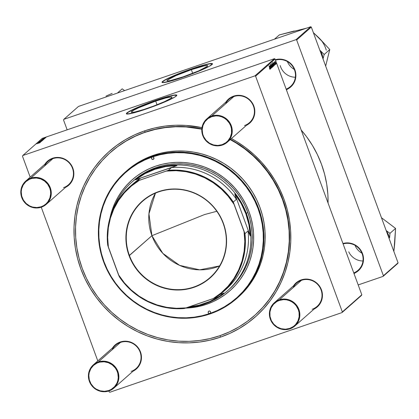 <?xml version="1.0" encoding="UTF-8"?>
<svg xmlns="http://www.w3.org/2000/svg" width="419" height="419" viewBox="0 0 419 419"><rect width="100%" height="100%" fill="white"/><g stroke="black" fill="none" stroke-linecap="round" stroke-linejoin="round"><path stroke-width="0.63" d="M191.357 69.68L192.703 73.335L191.357 69.68L204.278 65.883L207.29 65.558L207.667 65.835L207.264 66.396L198.564 70.921L183.276 76.803A21.673 2.001 159.8 0 1 166.982 80.726A21.673 2.001 159.8 0 1 191.357 69.68A21.673 2.001 159.8 0 1 207.656 65.757A21.673 2.001 159.8 0 1 183.276 76.803L170.36 80.6L167.343 80.93L166.972 80.647L167.375 80.087L176.074 75.561L191.357 69.68M212.491 63.871A26.879 2.483 -20.2 0 0 192.331 68.826L192.258 68.632A26.879 2.483 159.8 0 1 212.475 63.767A26.879 2.483 159.8 0 1 182.234 77.468L203.189 69.287L209.469 66.207L212.491 63.861L211.427 63.479L208.285 63.924L196.988 67.061L182.412 72.215L171.303 76.808L163.96 80.511L162.137 81.93L162.472 82.585L169.334 81.438L182.234 77.468A26.879 2.483 159.8 0 1 162.017 82.334A26.879 2.483 159.8 0 1 192.258 68.632L192.331 68.826A26.879 2.483 -20.2 0 0 162.074 82.417M147.614 108.238A21.673 2.001 159.8 0 1 131.315 112.161A21.673 2.001 159.8 0 1 155.695 101.115L157.036 104.771L155.695 101.115L166.092 97.915L171.146 96.962L172 97.271L171.104 98.214L164.505 101.649L153.574 106.101L143.801 109.506L134.693 112.035L132.158 112.392L131.304 112.083L133.74 110.192L138.799 107.709L155.695 101.115A21.673 2.001 159.8 0 1 171.989 97.198A21.673 2.001 159.8 0 1 147.614 108.238M176.781 95.27L173.958 95.312L169.564 96.286L156.664 100.261A26.879 2.483 -20.2 0 0 126.412 113.853L128.366 112.14L135.709 108.437L156.664 100.261A26.879 2.483 -20.2 0 1 176.823 95.307L175.765 94.914L172.618 95.359L161.325 98.496L146.744 103.65L135.636 108.243L128.293 111.946L126.47 113.366L126.805 114.02L133.671 112.873L146.571 108.903A26.879 2.483 159.8 0 1 126.355 113.769A26.879 2.483 159.8 0 1 156.596 100.068A26.879 2.483 159.8 0 1 176.808 95.202A26.879 2.483 159.8 0 1 146.571 108.903L167.527 100.722L174.87 97.019L176.823 95.296M25.779 181.045A15.508 15.021 48.6 0 1 30.702 178.185A15.508 15.021 48.6 0 1 49.039 185.13A15.508 15.021 48.6 0 1 46.289 204.315A15.508 15.021 48.6 0 1 41.366 207.175L41.088 206.777A14.99 14.524 48.6 0 1 22.139 197.501A14.99 14.524 48.6 0 1 30.781 178.756L30.702 178.185A15.508 15.021 -131.4 0 0 21.762 197.579A15.508 15.021 -131.4 0 0 41.366 207.175A15.508 15.021 48.6 0 1 23.024 200.23A15.508 15.021 48.6 0 1 25.779 181.045L47.949 161.504A15.508 15.021 48.6 0 1 52.873 158.644L52.595 158.246A16.027 15.524 48.6 0 1 72.477 167.228A16.027 15.524 48.6 0 1 65.427 187.445L68.842 185.125L70.884 182.862L72.429 180.233L73.43 177.337L73.844 174.278L73.644 171.182L72.854 168.16L71.497 165.337L69.622 162.818L67.307 160.697L64.641 159.058L61.719 157.958L58.66 157.45L55.58 157.549L52.595 158.246L49.824 159.524L47.373 161.325L44.917 164.175A16.027 15.524 48.6 0 1 52.595 158.246L52.873 158.644A15.508 15.021 -131.4 0 0 44.493 166.029M206.761 118.944A15.508 15.021 48.6 0 1 211.684 116.084L233.854 96.543A15.508 15.021 48.6 0 1 252.191 103.483A15.508 15.021 48.6 0 1 249.441 122.673A15.508 15.021 48.6 0 1 244.518 125.527A15.508 15.021 -131.4 0 0 253.458 106.138A15.508 15.021 -131.4 0 0 233.854 96.543L211.684 116.084A15.508 15.021 48.6 0 1 230.021 123.024A15.508 15.021 48.6 0 1 227.271 142.214A15.508 15.021 48.6 0 1 222.348 145.068A15.508 15.021 -131.4 0 0 231.288 125.679A15.508 15.021 -131.4 0 0 211.684 116.084L211.763 116.655A14.99 14.524 48.6 0 1 230.717 125.925A14.99 14.524 48.6 0 1 222.07 144.67L222.348 145.068A15.508 15.021 48.6 0 1 204.006 138.129A15.508 15.021 48.6 0 1 206.761 118.944L228.931 99.403A15.508 15.021 48.6 0 1 233.854 96.543L233.577 96.145A16.027 15.524 48.6 0 1 253.458 105.127A16.027 15.524 48.6 0 1 246.409 125.339L249.824 123.018L251.866 120.761L253.411 118.132L254.412 115.23L254.825 112.177L254.626 109.076L253.835 106.059L252.479 103.236L250.604 100.712L248.289 98.591L245.623 96.951L242.701 95.857L239.642 95.349L236.562 95.448L233.577 96.145L230.806 97.423L228.355 99.224L225.899 102.074A16.027 15.524 48.6 0 1 233.577 96.145L233.854 96.543A15.508 15.021 -131.4 0 0 225.474 103.928M274.372 302.707A15.508 15.021 48.6 0 1 279.295 299.847L301.465 280.306A15.508 15.021 48.6 0 1 319.802 287.245A15.508 15.021 48.6 0 1 317.052 306.436A15.508 15.021 48.6 0 1 312.129 309.29A15.508 15.021 -131.4 0 0 321.069 289.901A15.508 15.021 -131.4 0 0 301.465 280.306L279.295 299.847A15.508 15.021 48.6 0 1 297.631 306.787A15.508 15.021 48.6 0 1 294.882 325.977A15.508 15.021 48.6 0 1 289.958 328.831A15.508 15.021 -131.4 0 0 298.899 309.442A15.508 15.021 -131.4 0 0 279.295 299.847L279.373 300.418A14.99 14.524 48.6 0 1 298.328 309.688A14.99 14.524 48.6 0 1 289.686 328.433L289.958 328.831A15.508 15.021 48.6 0 1 271.622 321.892A15.508 15.021 48.6 0 1 274.372 302.707L296.542 283.165A15.508 15.021 48.6 0 1 301.465 280.306L301.188 279.908A16.027 15.524 48.6 0 1 321.074 288.89A16.027 15.524 48.6 0 1 314.02 309.107L317.434 306.781L319.477 304.524L321.027 301.895L322.022 298.998L322.436 295.94L322.242 292.844L321.446 289.822L320.09 286.999L318.22 284.48L315.9 282.354L313.234 280.714L310.311 279.62L307.253 279.112L304.173 279.211L301.188 279.908L298.417 281.186L295.966 282.987L293.51 285.837A16.027 15.524 48.6 0 1 301.188 279.908L301.465 280.306A15.508 15.021 -131.4 0 0 293.091 287.691M93.39 364.808A15.508 15.021 48.6 0 1 98.313 361.953A15.508 15.021 48.6 0 1 116.65 368.893A15.508 15.021 48.6 0 1 113.9 388.078A15.508 15.021 48.6 0 1 108.977 390.937L108.704 390.539A14.99 14.524 48.6 0 1 89.75 381.264A14.99 14.524 48.6 0 1 98.392 362.519L98.313 361.953A15.508 15.021 -131.4 0 0 89.373 381.342A15.508 15.021 -131.4 0 0 108.977 390.937A15.508 15.021 48.6 0 1 90.64 383.993A15.508 15.021 48.6 0 1 93.39 364.808L115.56 345.266A15.508 15.021 48.6 0 1 120.483 342.412L120.211 342.014A16.027 15.524 48.6 0 1 140.093 350.991A16.027 15.524 48.6 0 1 133.038 371.208L136.453 368.888L138.495 366.625L140.046 363.996L141.041 361.099L141.454 358.041L141.261 354.945L140.47 351.923L139.108 349.1L137.238 346.581L134.918 344.46L132.252 342.821L129.33 341.726L126.271 341.213L123.191 341.312L120.211 342.014L117.435 343.287L114.984 345.088L112.528 347.938A16.027 15.524 48.6 0 1 120.211 342.014L120.483 342.412A15.508 15.021 -131.4 0 0 112.109 349.792M110.448 152.422A108.82 105.405 48.6 0 1 144.99 132.367L145.278 132.111A108.82 105.405 48.6 0 1 201.827 128.853A108.82 105.405 -131.4 0 0 145.278 132.111L135.353 136.222L126.171 141.025L117.53 146.718L109.511 153.26L102.199 160.571L95.652 168.595L89.949 177.247L85.13 186.45L81.255 196.108L78.348 206.132L76.441 216.424L75.561 226.889L75.708 237.421L76.881 247.922L79.071 258.287L82.255 268.422L86.403 278.221L91.478 287.596L97.428 296.458L104.195 304.718L111.716 312.296L119.918 319.121L128.722 325.128L138.045 330.256L147.792 334.462L157.874 337.698L168.192 339.935L178.646 341.155L189.137 341.338L199.559 340.49L209.819 338.62L219.818 335.739L229.455 331.885L238.636 327.082L247.278 321.389L255.297 314.852L262.608 307.536L269.15 299.512L274.859 290.859L279.677 281.657L283.553 271.999L286.46 261.975L288.361 251.683L289.246 241.218L289.1 230.686L287.926 220.185L285.737 209.819L282.553 199.69L278.405 189.886L273.329 180.51L267.38 171.649L260.613 163.389L253.092 155.81L244.89 148.986L236.086 142.979L230.214 139.616A108.82 105.405 48.6 0 1 254.354 315.69A108.82 105.405 48.6 0 1 219.818 335.739A108.82 105.405 48.6 0 1 91.143 287.041A108.82 105.405 48.6 0 1 110.448 152.422L110.742 152.165A108.82 105.405 48.6 0 1 145.278 132.111L144.455 130.917A110.37 106.903 48.6 0 1 201.974 127.648L186.214 125.428L175.577 125.239L165.002 126.098L154.595 127.994L144.455 130.917L134.682 134.829L125.37 139.7L116.602 145.477L108.474 152.107L101.052 159.524L94.416 167.663L88.629 176.441L83.748 185.769L79.809 195.568L76.866 205.734L74.933 216.173L74.037 226.789L74.184 237.468L75.378 248.116L77.599 258.633L80.825 268.909L85.036 278.85L90.185 288.361L96.218 297.349L103.079 305.723L110.71 313.412L119.027 320.336L127.957 326.427L137.411 331.628L147.299 335.891L157.523 339.175L167.988 341.443L178.588 342.679L189.231 342.868L199.805 342.009L210.212 340.113L220.352 337.19L220.127 335.635L220.352 337.19A110.37 106.903 48.6 0 1 80.825 268.909A110.37 106.903 48.6 0 1 144.455 130.917L145.278 132.111A108.82 105.405 -131.4 0 0 110.6 152.291M328.072 203.084A106.494 103.147 -131.4 0 0 301.209 130.063L306.624 136.788L312.448 145.461L317.413 154.637L321.473 164.227L324.594 174.147L326.736 184.292L327.883 194.563L328.072 203.084M22.474 156.182L30.189 177.158L22.474 156.182L22.773 155.533L42.24 138.37L274.414 58.702L254.946 75.865L22.773 155.533L254.946 75.865L255.6 76.185L342.333 311.93L361.807 294.767L275.068 59.021L255.6 76.185L342.333 311.93L342.035 312.574L109.862 392.242L109.207 391.922L108.861 390.974L109.207 391.922L109.862 392.242L342.035 312.574L342.333 311.93L361.807 294.767L361.508 295.411L342.035 312.574L361.508 295.411L361.807 294.767L275.068 59.021L274.414 58.702L275.068 59.021L255.6 76.185L254.946 75.865L274.414 58.702L42.24 138.37L22.773 155.533L22.474 156.182M41.251 207.211L97.8 360.921L41.251 207.211M274.66 64.793L273.885 62.51L274.628 64.804M274.298 65.464L274.105 65.228L274.063 65.71L273.811 65.359L273.277 63.044L274.298 65.464L273.267 63.054L273.707 65.102L274.094 65.699L274.105 65.228L274.298 65.464M272.937 64.704L273.256 66.432L272.381 64.317L272.439 63.808L272.869 64.521L272.397 63.824L273.235 66.432L272.937 64.704M269.721 68.187L268.993 65.657L270.014 68.899L269.883 69.266L269.485 68.365L269.862 68.905L269.721 68.187L269.862 68.905L269.485 68.365L270.004 69.303L269.82 68.208L268.993 65.657L269.721 68.187M271.983 64.589L272.151 64.311L272.659 65.568L272.649 66.914L271.517 63.431L272.649 66.914L272.486 65.06L271.983 64.186L271.983 64.589M271.334 64.814L271.931 67.543L270.962 65.144L271.847 67.119L271.334 64.814L271.847 67.119L270.962 65.144L272.02 67.469L271.334 64.814M270.899 65.217L270.512 64.798L270.475 65.181L271.412 66.747L271.517 67.951L270.318 64.929L270.438 64.406L270.863 65.123L270.339 64.411L270.48 65.474L271.355 66.841L271.423 67.527L270.936 66.967L271.496 67.951L271.412 66.747L270.307 64.866L270.899 65.217M276.016 63.306L276.111 63.866L276.016 63.306M272.078 65.464L272.397 67.187L271.522 65.071L271.58 64.568L272.01 65.28L271.538 64.578L272.376 67.187L272.078 65.464M270.601 68.721L270.407 68.486L270.323 68.952L270.061 68.491L269.595 66.296L270.601 68.721L269.569 66.317L270.009 68.36L270.396 68.957L270.407 68.486L270.601 68.721M270.355 67.422L270.046 65.898L270.993 68.376L270.03 65.903L270.355 67.422M273.832 65.872L273.649 65.584L273.57 66.024L273.068 64.898L272.701 62.389L273.832 65.872L272.701 62.389L273.172 65.186L273.832 65.872M275.524 62.426L275.765 64.128L274.964 62.038L275.021 61.53L275.451 62.242L274.979 61.546L275.822 64.154L275.524 62.426M275.367 63.877L275.461 64.437L275.367 63.877M274.932 63.599L274.518 61.949L274.932 63.599M274.895 64.296L274.984 64.851L274.895 64.296M44.912 138.322L44.383 138.537L44.912 138.322M45.383 137.909L44.854 138.118L45.383 137.909M44.65 138.579L42.162 139.422L44.676 138.542M41.104 140.349L43.686 139.407L41.093 140.37M38.082 142.528L41.476 141.371L38.056 142.57M42.298 140.648L39.826 141.481L42.319 140.622M40.591 142.13L38.181 142.952L40.591 142.13M39.889 142.774L36.694 143.775L39.905 142.748M37.878 143.198L40.454 142.256L37.851 143.235M42.743 140.26L39.286 141.491L42.754 140.239M41.874 141.004L39.297 141.968L41.874 141.004M43.157 139.894L40.685 140.726L43.178 139.867M41.575 139.936L44.152 138.993L41.549 139.972M45.744 137.615L43.272 138.448L45.76 137.589M45.116 138.144L42.707 138.967L45.116 138.144M46.032 137.332L45.503 137.547L46.032 137.332M63.536 119.986L67.155 129.822L63.536 119.986L63.835 119.342L78.484 106.426L310.662 26.758L296.008 39.669L63.835 119.342L296.008 39.669L296.662 39.994L383.401 275.733L398.05 262.818L311.312 27.078L296.662 39.994L383.401 275.733L383.102 276.378L358.187 284.93L383.102 276.378L383.401 275.733L398.05 262.818L397.751 263.467L383.102 276.378L397.751 263.467L398.05 262.818L311.312 27.078L310.662 26.758L311.312 27.078L296.662 39.994L296.008 39.669L310.662 26.758L78.484 106.426L63.835 119.342L63.536 119.986M355.082 272.91L358.496 270.59L360.539 268.333L362.089 265.704L363.09 262.802L363.498 259.743L363.304 256.648L362.514 253.631L361.152 250.803L359.282 248.284L356.967 246.163L354.296 244.523L351.379 243.429L348.32 242.92L342.941 243.497A16.027 15.524 48.6 0 1 362.283 253.034A16.027 15.524 48.6 0 1 355.087 272.91M287.471 89.147L290.886 86.827L292.928 84.565L294.478 81.935L295.479 79.039L295.887 75.98L295.694 72.885L294.903 69.868L293.541 67.04L291.671 64.521L289.356 62.4L286.685 60.76L283.763 59.666L280.704 59.158L275.33 59.734A16.027 15.524 48.6 0 1 294.667 69.271A16.027 15.524 48.6 0 1 287.471 89.147M275.493 60.168A15.508 15.021 48.6 0 1 293.41 67.559A15.508 15.021 48.6 0 1 290.503 86.476A15.508 15.021 48.6 0 1 286.146 89.127A15.508 15.021 -131.4 0 0 294.52 69.947A15.508 15.021 -131.4 0 0 275.493 60.168M343.103 243.931A15.508 15.021 48.6 0 1 361.021 251.321A15.508 15.021 48.6 0 1 358.114 270.239A15.508 15.021 48.6 0 1 353.756 272.889A15.508 15.021 -131.4 0 0 362.131 253.71A15.508 15.021 -131.4 0 0 343.103 243.931M220.352 337.19L230.125 333.278L239.438 328.407L248.205 322.63L256.334 315.999L263.75 308.583L270.386 300.444L276.179 291.666L281.06 282.338L284.999 272.539L287.942 262.373L289.875 251.934L290.77 241.323L290.624 230.639L289.429 219.991L287.209 209.474L283.977 199.198L279.772 189.257L274.623 179.746L268.589 170.758L261.723 162.383L254.097 154.695L245.78 147.771L236.85 141.68L231.424 138.553A110.37 106.903 48.6 0 1 290.666 243.559A110.37 106.903 48.6 0 1 220.352 337.19M254.501 315.559A108.82 105.405 -131.4 0 0 230.502 139.359A108.82 105.405 48.6 0 1 254.647 315.434L254.396 315.654M52.873 158.644A15.508 15.021 48.6 0 1 71.209 165.589A15.508 15.021 48.6 0 1 68.459 184.774A15.508 15.021 48.6 0 1 63.536 187.633A15.508 15.021 -131.4 0 0 72.477 168.239A15.508 15.021 -131.4 0 0 52.873 158.644L30.702 178.185L52.873 158.644M120.483 342.412A15.508 15.021 48.6 0 1 138.82 349.352A15.508 15.021 48.6 0 1 136.07 368.537A15.508 15.021 48.6 0 1 131.147 371.396A15.508 15.021 -131.4 0 0 140.087 352.002A15.508 15.021 -131.4 0 0 120.483 342.412L98.313 361.953L120.483 342.412M212.449 63.835L209.62 63.877L203.404 65.343L184.931 71.476L169.533 77.845L164.033 80.705L162.074 82.428M38.538 143.036L38.176 143.099M39.192 142.711L40.015 142.57L39.197 142.863M38.344 142.785L38.632 142.727M41.617 140.695L40.57 140.988L41.617 140.695M41.203 141.077L40.145 141.381L41.203 141.077M40.643 141.601L41.062 141.528M38.826 142.334L38.469 142.397M41.004 140.622L42.864 139.983L41.036 140.679M43.55 139.548L43.288 139.569M42.434 139.962L41.408 140.255L42.434 139.962M42.235 139.773L41.874 139.841M42.89 139.454L43.712 139.307L42.895 139.606M44.068 138.726L44.351 138.679M43.592 138.343L45.451 137.704L43.618 138.401M42.827 138.836L43.257 138.747M39.522 142.722L39.177 142.8M43.22 139.459L42.874 139.543M272.308 66.867L271.653 64.882L272.287 66.872M272.56 66.401L272.858 66.789M272.381 65.82L272.083 64.505L272.738 66.485L272.329 65.94L272.711 66.49L272.711 66.087L272.125 64.521L272.381 65.82M269.846 68.91L269.642 68.559M269.674 66.626L269.899 66.914M270.302 68.632L270.098 67.538L270.082 68.297M270.019 66.265L270.286 66.485M272.806 65.484L272.512 64.128L273.162 66.113L272.722 65.516L273.141 66.118L273.162 65.778L272.554 64.144L272.806 65.484M273.057 63.777L273.429 65.799L273.649 65.584L273.167 65.181L272.921 63.767L273.549 65.369L272.795 63.468M273.371 63.369L273.597 63.657M274.005 65.369L273.796 64.275L273.78 65.039M273.979 62.834L274.251 63.232M275.749 63.829L274.943 61.902L275.728 63.84M153.15 159.398A1.294 1.252 48.6 0 1 151.851 157.225A1.294 1.252 48.6 0 1 152.259 156.984A83.748 81.118 48.6 0 1 258.13 208.798A83.748 81.118 48.6 0 1 209.846 313.501A1.294 1.252 48.6 0 1 208.547 311.327A1.294 1.252 48.6 0 1 208.961 311.087L209.929 311.149L210.595 311.888L210.558 312.862L209.846 313.501L210.123 313.899A84.261 81.616 -131.4 0 0 258.701 208.547A84.261 81.616 -131.4 0 0 152.181 156.418L152.259 156.984L153.234 157.052L153.893 157.785L153.569 159.152L152.657 159.466L151.516 158.602L151.547 157.628L152.259 156.984L144.843 159.953L137.778 163.646L131.126 168.029L124.956 173.063L119.326 178.693L114.293 184.868L109.898 191.525L106.196 198.606L103.21 206.043L100.974 213.753L99.507 221.677L98.826 229.727L98.942 237.835L99.842 245.916L101.529 253.893L103.98 261.692L107.175 269.234L111.077 276.451L115.654 283.27L120.866 289.629L126.653 295.458L132.964 300.711L139.742 305.336L146.912 309.28L154.417 312.516L162.174 315.004L170.114 316.727L178.159 317.665L186.235 317.812L194.259 317.157L202.152 315.716L209.846 313.501L208.877 313.438L208.212 312.705L208.248 311.731L208.961 311.087A1.294 1.252 48.6 0 1 210.259 313.265A1.294 1.252 48.6 0 1 209.846 313.501L217.262 310.531L224.333 306.839L230.979 302.455L237.149 297.422L242.779 291.792L247.818 285.622L252.207 278.96L255.915 271.879L258.9 264.447L261.137 256.732L262.603 248.807L263.279 240.757L263.169 232.65L262.263 224.574L260.581 216.592L258.13 208.798L254.935 201.251L251.028 194.039L246.451 187.22L241.244 180.861L235.452 175.027L229.141 169.774L222.369 165.154L215.193 161.205L207.693 157.968L199.931 155.48L191.991 153.757L183.946 152.82L175.875 152.678L167.851 153.328L159.953 154.768L152.259 156.984L152.181 156.418A84.261 81.616 48.6 0 1 251.819 194.128A84.261 81.616 48.6 0 1 236.866 298.37A84.261 81.616 48.6 0 1 210.123 313.899A84.261 81.616 48.6 0 1 110.485 276.189A84.261 81.616 48.6 0 1 125.433 171.947A84.261 81.616 48.6 0 1 152.181 156.418L153.433 155.313L152.181 156.418A84.261 81.616 -131.4 0 0 103.598 261.77A84.261 81.616 -131.4 0 0 210.123 313.899L209.846 313.501A83.748 81.118 48.6 0 1 103.98 261.692A83.748 81.118 48.6 0 1 152.259 156.984A1.294 1.252 48.6 0 1 153.558 159.162A1.294 1.252 48.6 0 1 153.15 159.398L153.846 158.785L153.15 159.398M132.226 179.741A73.922 71.602 -131.4 0 0 110.234 217.189L112.433 209.38L115.068 202.817M229.984 290.655A73.922 71.602 -131.4 0 1 206.567 304.241L199.774 306.195L192.808 307.467L185.722 308.044A73.922 71.602 -131.4 0 0 206.567 304.241L206.473 304.325A73.922 71.602 48.6 0 1 185.434 308.133L192.709 307.551L199.68 306.279L206.473 304.325L213.114 301.617M109.951 218.142A73.922 71.602 48.6 0 1 132.174 179.788A73.922 71.602 48.6 0 1 155.638 166.165L162.431 164.206L169.396 162.933L176.483 162.363L183.606 162.488L190.708 163.316L197.721 164.835L204.566 167.034L211.192 169.889L217.519 173.372L223.5 177.452L229.073 182.092L234.184 187.241L238.783 192.85L242.821 198.868L246.267 205.237L249.09 211.899L251.253 218.781L252.741 225.825L253.537 232.954L253.636 240.108L253.034 247.22L251.746 254.213L249.771 261.021L247.131 267.584L243.863 273.832L239.987 279.709L235.541 285.161L230.57 290.131L225.123 294.573L219.257 298.443L213.014 301.701L206.473 304.325A73.922 71.602 48.6 0 0 229.931 290.702A73.922 71.602 48.6 0 0 243.051 199.245A73.922 71.602 48.6 0 0 155.638 166.165L149.091 168.784L142.853 172.047L136.982 175.912L131.535 180.353L126.569 185.324L122.123 190.776L118.247 196.652L114.974 202.906L112.339 209.463L109.951 218.142M236.866 298.37L238.118 297.265A84.261 81.616 -131.4 0 0 253.071 193.023A84.261 81.616 -131.4 0 0 153.433 155.313L161.174 153.082L169.119 151.631L177.19 150.976L185.313 151.123L193.41 152.066L201.398 153.799L209.207 156.303L216.754 159.56L223.971 163.53L230.79 168.181L237.138 173.466L242.962 179.337L248.205 185.732L252.809 192.593L256.742 199.853L259.953 207.442L262.42 215.287L264.117 223.317L265.023 231.445L265.138 239.6L264.452 247.702L262.98 255.674L260.728 263.436L257.727 270.915L253.998 278.038L249.577 284.742L244.513 290.954L238.086 297.296M144.99 132.367A108.82 105.405 48.6 0 1 201.806 129.167L186.162 126.957L175.671 126.768L165.248 127.617L154.988 129.487L144.99 132.367M133.294 180.867A72.372 70.104 48.6 0 1 156.266 167.527A72.372 70.104 48.6 0 1 241.847 199.915A72.372 70.104 48.6 0 1 229.004 289.45L227.653 290.639A72.372 70.104 48.6 0 1 187.188 307.551A72.372 70.104 -131.4 0 0 246.409 213.491L245.838 213.742A71.859 69.601 48.6 0 1 250.248 235.923L248.038 230.953A70.303 68.098 48.6 0 1 224.338 290.765M126.658 170.868L132.168 166.427L138.862 162.017L145.969 158.298L153.433 155.313A84.261 81.616 -131.4 0 0 126.685 170.842L125.433 171.947M209.128 313.527A84.261 81.616 -131.4 0 0 210.207 313.187M131.634 180.27L126.664 185.24L122.217 190.692L118.341 196.569M133.268 180.888L138.003 177.075L143.748 173.288L149.861 170.093L156.266 167.527L162.918 165.615L169.737 164.368L176.671 163.803L183.653 163.929L190.603 164.74L197.464 166.228L204.168 168.38L210.652 171.172L216.853 174.587L222.709 178.583L228.161 183.119L233.163 188.162L237.667 193.657L241.622 199.549L245 205.781L247.76 212.302L249.876 219.043L251.332 225.935L252.112 232.917L252.212 239.925L251.62 246.88L250.358 253.731L248.425 260.393L245.843 266.819L242.643 272.937L238.846 278.693L234.493 284.03L229.628 288.895M321.682 40.942L313.349 32.609L319.409 38.318L329.763 49.568L324.175 54.496L320.923 51.191L322.248 54.973L323.028 58.917L324.175 54.496L329.763 49.568L327.03 60.388M326.27 50.191A26.523 25.69 -131.4 0 0 319.409 38.318L329.763 49.568L325.668 66.087M320.923 51.191L319.849 50.275L320.923 51.191A28.592 27.691 -131.4 0 1 323.039 58.89L324.175 54.496L320.923 51.191M294.18 30.996L279.3 34.924L274.476 39.171L279.3 34.924L306.467 28.199L290.964 32.022M319.409 38.318L316.827 36.008M287.376 61.556A15.508 15.021 -131.4 0 0 294.327 69.439A15.508 15.021 48.6 0 1 287.376 61.556M280.222 65.563A15.508 15.021 -131.4 0 0 295.369 77.227M117.383 93.081L122.201 88.828L124.637 90.588L122.201 88.828L117.383 93.081M112.172 93.374L106.028 96.108M386.239 221.316L395.567 228.413L389.974 233.341L389.612 237.887A28.592 27.691 -131.4 0 0 388.172 234.148L387.606 234.436L388.172 234.148A28.592 27.691 48.6 0 1 389.612 237.887L389.974 233.341L386.224 230.628A28.592 27.691 48.6 0 1 388.172 234.148A28.592 27.691 -131.4 0 0 386.224 230.628L389.974 233.341L395.567 228.413L394.75 243.083L393.86 251.437L394.798 239.663M348.749 251.819A15.508 15.021 -131.4 0 0 362.98 260.99A15.508 15.021 48.6 0 1 348.749 251.819M361.937 253.202A15.508 15.021 48.6 0 1 355.307 246.037A15.508 15.021 -131.4 0 0 361.937 253.202M394.258 246.451L395.567 228.413L381.463 217.733M211.763 116.655L215.989 115.88L218.875 116.073L221.688 116.828L224.312 118.116L226.658 119.881L229.444 123.286L230.717 125.925L231.456 128.753L231.513 133.09L230.319 137.223L227.967 140.784L225.857 142.696L222.07 144.67L217.843 145.44L213.538 144.943L209.521 143.209L206.143 140.396L203.692 136.746L202.681 134.001L202.199 129.675L202.985 125.433L204.964 121.646L207.981 118.629L211.763 116.655L211.684 116.084A15.508 15.021 -131.4 0 0 202.744 135.473A15.508 15.021 -131.4 0 0 222.348 145.068L222.07 144.67A14.99 14.524 48.6 0 1 203.121 135.395A14.99 14.524 48.6 0 1 211.763 116.655M279.373 300.418L276.781 301.607L273.481 304.304L271.13 307.865L269.93 311.998L269.993 316.335L271.303 320.509L273.754 324.159L277.132 326.972L281.149 328.706L285.454 329.203L289.686 328.433L293.468 326.459L295.578 324.547L297.93 320.985L299.129 316.853L299.066 312.516L298.328 309.688L296.238 305.828L294.269 303.644L291.923 301.879L289.299 300.591L286.486 299.836L283.6 299.643L279.373 300.418L279.295 299.847A15.508 15.021 -131.4 0 0 270.355 319.236A15.508 15.021 -131.4 0 0 289.958 328.831L289.686 328.433A14.99 14.524 48.6 0 1 270.732 319.158A14.99 14.524 48.6 0 1 279.373 300.418M41.088 206.777L43.681 205.582L45.98 203.896L47.886 201.785L49.871 197.993L50.657 193.751L50.474 190.855L49.735 188.031L47.646 184.166L44.545 181.045L40.706 178.934L36.453 178.012L32.158 178.358L29.456 179.285L25.894 181.631L23.197 184.941L21.599 188.917L21.217 191.776L21.699 196.102L23.412 200.141L26.198 203.545L29.822 206.017L32.556 207.044L36.862 207.546L41.088 206.777L41.366 207.175A15.508 15.021 -131.4 0 0 50.306 187.78A15.508 15.021 -131.4 0 0 30.702 178.185L30.781 178.756A14.99 14.524 48.6 0 1 49.735 188.031A14.99 14.524 48.6 0 1 41.088 206.777M108.704 390.539L104.478 391.309L100.167 390.807L96.15 389.073L93.809 387.308L91.023 383.904L89.31 379.865L88.828 375.539L89.21 372.68L90.813 368.704L93.505 365.399L97.067 363.048L99.769 362.121L104.064 361.775L108.317 362.697L112.156 364.808L115.256 367.929L116.775 370.443L117.786 373.188L118.268 377.514L117.886 380.373L116.948 383.086L114.597 386.653L111.297 389.345L108.704 390.539L108.977 390.937A15.508 15.021 -131.4 0 0 117.917 371.543A15.508 15.021 -131.4 0 0 98.313 361.953L98.392 362.519A14.99 14.524 48.6 0 1 117.346 371.794A14.99 14.524 48.6 0 1 108.704 390.539M223.154 223.358A50.919 49.322 -131.4 0 0 158.785 191.855A50.919 49.322 -131.4 0 0 129.429 255.522L129.083 255.669A51.228 49.62 48.6 0 1 158.618 191.619A51.228 49.62 48.6 0 1 223.385 223.311L223.154 223.358A50.919 49.322 48.6 0 1 209.961 277.64A50.919 49.322 48.6 0 1 129.429 255.522A50.919 49.322 48.6 0 1 142.622 201.24A50.919 49.322 48.6 0 1 223.154 223.358L224.883 228.083L225.914 232.964L226.532 242.863L225.223 252.636L222.028 261.901L217.073 270.307L210.553 277.53L206.777 280.604L198.386 285.549L189.142 288.717L184.313 289.602L174.466 289.911L169.543 289.34L159.938 286.764L150.96 282.369L146.818 279.541L139.417 272.759L136.227 268.872L133.425 264.698L129.083 255.669L126.554 246.021L126.004 241.077L126.349 231.194L128.612 221.625L130.44 217.079L135.395 208.672L138.474 204.896L145.692 198.376L149.761 195.694L158.618 191.619L163.326 190.263L168.155 189.383L178.002 189.069L187.785 190.697L192.531 192.221L201.508 196.616L205.65 199.444L213.051 206.221L216.241 210.113L219.043 214.282L223.385 223.311A51.228 49.62 48.6 0 1 193.85 287.366A51.228 49.62 48.6 0 1 129.083 255.669L151.929 235.693L129.429 255.522A50.919 49.322 -131.4 0 0 193.798 287.025A50.919 49.322 -131.4 0 0 223.154 223.358M155.465 193.133A50.919 49.322 -131.4 0 0 151.929 235.693L148.939 213.863L155.465 193.133M204.493 214.58L151.929 235.693L204.493 214.58L216.806 211.276L204.493 214.58M223.887 293.091A71.859 69.601 48.6 0 1 188.89 306.965L199.067 305.173L209.594 301.56L219.367 296.301L223.887 293.091L219.902 294.573L223.887 293.091M131.409 185.329A70.303 68.098 48.6 0 1 140.375 178.269L135.52 179.777A71.859 69.601 48.6 0 1 176.965 165.557L165.804 166.537L154.999 169.286L144.817 173.738L135.52 179.777L171.533 167.574A70.303 68.098 48.6 0 1 236.395 199.324L234.766 193.845A71.859 69.601 48.6 0 1 245.838 213.742L241.077 203.372L234.766 193.845L250.248 235.923L248.917 224.684L245.838 213.742L246.409 213.491A72.372 70.104 -131.4 0 0 179.704 164.992A72.372 70.104 -131.4 0 0 113.125 209.448A72.372 70.104 48.6 0 1 131.948 182.056A72.372 70.104 48.6 0 1 246.409 213.491L247.76 212.302L246.409 213.491A72.372 70.104 48.6 0 1 227.653 290.639M129.843 186.665L132.928 183.946A70.303 68.098 -131.4 0 1 140.375 178.269L137.291 180.987L139.307 180.343A69.79 67.6 48.6 0 0 108.401 247.367L107.709 245.141A70.303 68.098 48.6 0 1 129.843 186.665A70.303 68.098 48.6 0 1 137.291 180.987A70.303 68.098 -131.4 0 0 107.709 245.141L119.347 276.77A70.303 68.098 -131.4 0 0 184.213 308.52L215.371 297.825A70.303 68.098 -131.4 0 0 244.953 233.671L233.315 202.042L236.395 199.324L234.766 193.845L250.248 235.923L248.038 230.953L244.953 233.671A70.303 68.098 48.6 0 1 222.819 292.148A70.303 68.098 48.6 0 1 215.371 297.825L213.161 298.637L221.043 292.991L228.009 286.245L233.907 278.535L238.615 270.019L242.046 260.88L244.12 251.3L244.796 241.48L244.068 231.613L234.006 204.268L228.13 196.171L221.185 188.964L213.313 182.794L204.682 177.792L195.469 174.058L185.853 171.675L176.043 170.68L166.238 171.104L137.291 180.987L140.375 178.269L135.52 179.777L176.965 165.557L171.533 167.574L168.448 170.292L139.307 180.343L131.425 185.994L124.459 192.74L118.561 200.45L113.853 208.961L110.422 218.1L108.348 227.679L107.673 237.505L108.401 247.367L118.462 274.712L124.338 282.815L131.283 290.021L139.155 296.186L147.787 301.188L156.999 304.922L166.615 307.31L176.425 308.3L186.23 307.876L213.161 298.637A69.79 67.6 48.6 0 0 244.068 231.613L244.953 233.671L248.038 230.953A70.303 68.098 -131.4 0 1 225.904 289.429L222.819 292.148M236.395 199.324A70.303 68.098 -131.4 0 0 171.533 167.574L168.448 170.292A70.303 68.098 48.6 0 1 233.315 202.042L236.395 199.324M184.213 308.52A70.303 68.098 48.6 0 1 119.347 276.77L118.462 274.712A69.79 67.6 48.6 0 0 186.23 307.876L184.213 308.52M219.619 265.918L199.727 269.831L179.683 265.4L162.813 253.348L151.929 235.693A50.919 49.322 -131.4 0 0 219.619 265.918M233.315 202.042A70.303 68.098 -131.4 0 0 168.448 170.292L166.238 171.104A69.79 67.6 48.6 0 1 234.006 204.268L233.315 202.042M227.271 142.214L249.441 122.673M286.476 90.027L290.503 86.476M358.114 270.239L354.086 273.79M317.052 306.436L294.882 325.977M68.459 184.774L46.289 204.315M113.9 388.078L136.07 368.537"/></g></svg>
